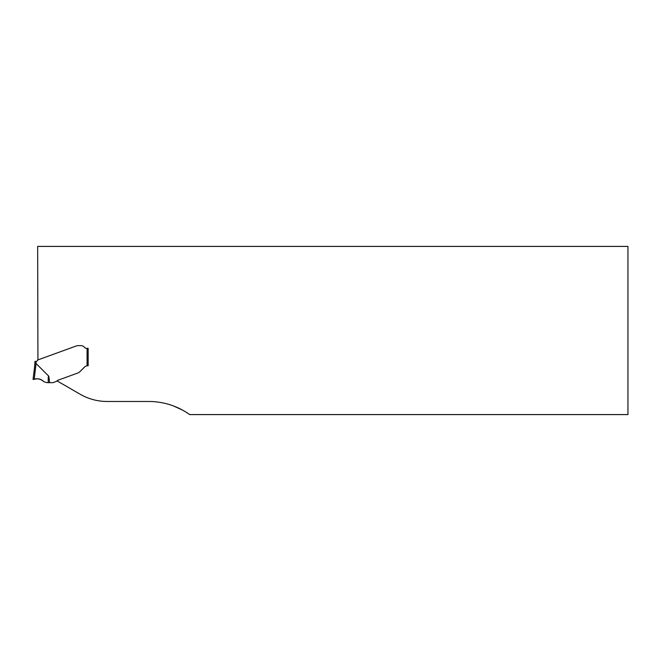 <?xml version="1.0" encoding="UTF-8"?>
<svg xmlns="http://www.w3.org/2000/svg" width="661" height="661" viewBox="0 0 661 661"><rect width="100%" height="100%" fill="white"/><g stroke="black" fill="none" stroke-linecap="round" stroke-linejoin="round"><path stroke-width="0.99" d="M43.866 381.719C41.189 379.034 37.974 378.216 34.215 379.282L33.05 379.447L34.62 366.657L33.05 379.447L34.215 379.282C37.974 378.216 41.189 379.034 43.866 381.719L43.866 381.719C40.775 378.902 37.239 378.133 33.257 379.414L34 379.315C37.834 378.208 41.122 379.009 43.866 381.719C41.122 379.001 37.826 378.199 34 379.315L33.257 379.414C37.231 378.125 40.767 378.893 43.866 381.719L43.866 381.719C40.775 378.902 37.239 378.133 33.257 379.414L34 379.315C37.834 378.208 41.122 379.009 43.866 381.719L46.997 382.645L52.632 382.686A1.082 1.082 0 0 0 53.004 382.62L56.342 381.414A1.082 1.082 0 0 0 56.796 381.091A3.049 3.049 0 0 1 58.077 380.199L77.874 372.994A5.412 5.412 0 0 0 79.105 372.358A5.412 5.412 0 0 1 77.874 372.994L58.077 380.199A3.049 3.049 0 0 0 57.003 380.868L80.155 394.237A54.078 54.078 0 0 0 107.189 401.483L148.783 401.483A70.306 70.306 0 0 1 189.666 414.587L627.95 414.587L627.95 246.413L37.66 246.413L37.933 359.915A0.537 0.537 0 0 0 37.652 360.154L37.404 360.584A1.619 1.619 0 0 1 36.025 361.393A44.345 44.345 0 0 1 35.975 363.459L34.893 363.443L34.62 366.657L34.893 363.443A43.262 43.262 0 0 0 34.942 361.393L36.025 361.393M88.161 365.764L87.078 365.797L88.161 365.764L88.161 348.347L86.566 348.347A2.702 2.702 0 0 1 84.401 347.265A4.057 4.057 0 0 0 81.154 345.645L78.7 345.645A7.899 5.412 180 0 0 76.94 345.786L76.527 345.877A5.412 5.412 0 0 0 76.238 345.976L37.933 359.915M87.326 365.773A4.33 4.33 0 0 0 84.558 367.029L80.039 371.548A7.139 5.412 -45 0 1 79.312 372.201A7.139 5.412 -45 0 0 80.039 371.548L84.558 367.029A4.33 4.33 0 0 1 87.078 365.797L87.078 348.347M182.312 409.994L173.661 406.028M34.942 361.393A43.262 43.262 0 0 1 34.893 363.443L36.041 363.492L48.823 376.249L49.608 382.686M48.278 382.686C48.096 377.918 48.278 375.77 48.823 376.249M35.554 379.092L36.181 379.001L35.554 379.092M38.809 378.951L39.429 379.059L38.809 378.951M41.337 379.736L41.85 380.017L41.337 379.736M34.215 379.282L33.05 379.447L34.215 379.282L36.041 363.492M34.62 366.657L35.76 366.723"/></g></svg>
